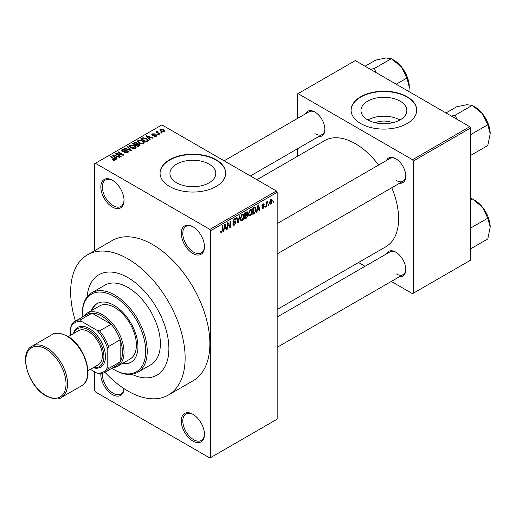 <?xml version="1.0" encoding="UTF-8"?>
<svg xmlns="http://www.w3.org/2000/svg" width="516" height="516" viewBox="0 0 516 516"><rect width="100%" height="100%" fill="white"/><g stroke="black" fill="none" stroke-linecap="round" stroke-linejoin="round"><path stroke-width="0.77" d="M192.868 253.491A16.409 9.475 60 0 1 181.264 233.4A16.409 9.475 60 0 1 192.868 226.698L192.868 226.698A16.409 9.475 60 0 1 204.465 246.796A16.409 9.475 60 0 1 192.868 253.491M193.261 226.937A15.312 8.843 -120 0 0 185.979 226.389A15.312 8.843 -120 0 0 183.631 238.656A15.312 8.843 -120 0 0 193.642 252.156A15.312 8.843 -120 0 0 201.298 252.911A15.312 8.843 -120 0 0 204.459 246.338M192.868 441.045A16.409 9.475 60 0 1 181.264 420.953A16.409 9.475 60 0 1 192.868 414.251L192.868 414.251A16.409 9.475 60 0 1 204.465 434.349A16.409 9.475 60 0 1 192.868 441.045M193.261 414.49A15.312 8.843 -120 0 0 185.979 413.942A15.312 8.843 -120 0 0 183.631 426.21A15.312 8.843 -120 0 0 193.642 439.709A15.312 8.843 -120 0 0 201.298 440.464A15.312 8.843 -120 0 0 204.459 433.892M124.008 388.638A16.409 9.475 60 0 1 112.424 394.605A16.409 9.475 60 0 1 100.846 373.694M102.42 373.378A15.312 8.843 -120 0 0 113.198 393.263A15.312 8.843 -120 0 0 120.854 394.024A15.312 8.843 -120 0 0 123.937 388.587M112.424 207.051A16.409 9.475 60 0 1 100.826 186.96A16.409 9.475 60 0 1 112.424 180.258L112.424 180.258A16.409 9.475 60 0 1 124.027 200.356A16.409 9.475 60 0 1 112.424 207.051M112.817 180.497A15.312 8.843 -120 0 0 105.541 179.949A15.312 8.843 -120 0 0 103.194 192.216A15.312 8.843 -120 0 0 113.198 205.71A15.312 8.843 -120 0 0 120.854 206.471A15.312 8.843 -120 0 0 124.021 199.898M375.164 122.744A14.525 8.385 180 0 1 392.65 122.744M400.119 101.149A22.93 13.235 0 0 0 375.132 98.279A22.93 13.235 0 0 0 360.981 110.508A22.93 13.235 0 0 0 367.695 119.867A22.93 13.235 0 0 0 392.682 122.737A22.93 13.235 0 0 0 406.834 110.508A22.93 13.235 0 0 0 400.119 101.149M399.932 119.976A22.93 13.235 0 0 0 367.882 119.976M407.111 96.756A32.818 18.944 0 0 0 371.352 92.648A32.818 18.944 0 0 0 351.093 110.153A32.818 18.944 0 0 0 360.703 123.55A32.818 18.944 0 0 0 396.462 127.658A32.818 18.944 0 0 0 416.722 110.153A32.818 18.944 0 0 0 407.111 96.756M416.722 110.334A32.818 18.944 0 0 0 407.111 97.111A32.818 18.944 0 0 0 371.494 92.97A32.818 18.944 0 0 0 351.093 110.334M176.653 182.832A22.93 13.235 180 0 1 169.938 173.473A22.93 13.235 180 0 1 184.089 161.244A22.93 13.235 180 0 1 209.077 164.114A22.93 13.235 180 0 1 215.791 173.473A22.93 13.235 180 0 1 201.64 185.702A22.93 13.235 180 0 1 176.653 182.832M216.069 159.715A32.818 18.944 0 0 0 180.31 155.613A32.818 18.944 0 0 0 160.05 173.112A32.818 18.944 0 0 0 169.661 186.508A32.818 18.944 0 0 0 205.426 190.617A32.818 18.944 0 0 0 225.679 173.112A32.818 18.944 0 0 0 216.069 159.715M225.679 173.292A32.818 18.944 0 0 0 216.069 160.076A32.818 18.944 0 0 0 180.452 155.935A32.818 18.944 0 0 0 160.05 173.292M386.445 160.515A14.222 8.211 60 0 1 395.74 158.689L395.74 158.689A14.222 8.211 60 0 1 405.795 176.104A14.222 8.211 60 0 1 399.571 183.251M396.133 158.928A13.126 7.579 -120 0 0 389.954 158.489L277.169 223.602M305.543 113.804A14.222 8.211 60 0 1 314.837 111.985L314.837 111.985A14.222 8.211 60 0 1 324.893 129.4A14.222 8.211 60 0 1 318.669 136.54M315.231 112.217A13.126 7.579 -120 0 0 309.052 111.779L224.138 160.805M386.445 253.93A14.222 8.211 60 0 1 395.74 252.111L395.74 252.111A14.222 8.211 60 0 1 405.795 269.526A14.222 8.211 60 0 1 399.571 276.666M396.133 252.35A13.126 7.579 -120 0 0 389.954 251.905L277.169 317.017M104.98 372.275A80.941 46.73 -120 0 0 127.897 391.031A80.941 46.73 -120 0 0 168.364 395.043A80.941 46.73 -120 0 0 180.774 330.182A80.941 46.73 -120 0 0 127.897 258.851A80.941 46.73 -120 0 0 87.423 254.846A80.941 46.73 -120 0 0 75.446 321.12M168.364 395.043L193.119 380.75A80.941 46.73 -120 0 0 205.523 315.889A80.941 46.73 -120 0 0 152.646 244.565A80.941 46.73 -120 0 0 112.172 240.553L87.423 254.846M277.169 309.49L385.916 246.706A61.256 35.365 -120 0 0 391.767 187.753M378.641 165.017A61.256 35.365 -120 0 0 355.292 143.642A61.256 35.365 -120 0 0 324.661 140.61L256.91 179.723M127.897 277.608A57.973 33.469 -120 0 0 98.911 274.738A57.973 33.469 -120 0 0 87.088 296.894A57.973 33.469 -120 0 1 98.911 274.738L98.911 274.738A57.973 33.469 -120 0 1 127.897 277.608A57.973 33.469 -120 0 1 165.765 328.692A57.973 33.469 -120 0 1 156.883 375.151A57.973 33.469 -120 0 0 165.765 328.692A57.973 33.469 -120 0 0 127.897 277.608M268.875 204.252L268.875 205.142L268.385 205.426L268.385 204.536L268.875 204.252M266.907 203.923L266.907 206.284L266.411 206.568L266.411 202.02L266.907 201.737L266.907 202.459L267.494 201.317L267.959 201.285L266.907 203.923L266.411 203.639M265.501 206.2L265.501 207.09L265.005 207.374L265.005 206.484L265.501 206.2M264.231 206.439L263.044 208.593L262.244 208.709L261.844 207.825L262.334 207.458L263.076 207.922L263.74 206.832L262.199 206.542L261.915 205.832L263.025 203.897L263.844 203.775L264.166 204.536L263.67 204.904L263.037 204.536L262.405 205.452L263.947 205.632L264.231 206.439L262.966 205.703M262.334 207.458L263.076 207.922M263.67 204.904L262.554 204.252M261.999 205.22L262.567 205.742M257.368 209.922L256.942 212.031L256.426 212.328L257.929 205.213L258.445 204.916L260.012 210.257L259.496 210.554L259.071 208.935L257.368 209.922L256.981 209.696M250.241 215.985L248.828 215.817L248.344 213.953L250.247 209.567L251.369 209.464L252.137 211.689L251.653 214.211L250.241 215.985L248.435 214.94M242.152 220.655L240.74 220.487L240.256 218.623L242.159 214.237L243.288 214.134L244.055 216.352L243.565 218.881L242.152 220.655L240.353 219.61M221.635 232.497L220.861 232.503L220.571 231.168L221.061 230.8L221.654 231.755L222.183 230.981L222.254 225.808L222.751 225.524L222.751 229.768L221.635 232.497L220.629 231.916M220.571 231.362L221.654 231.755M209.883 229.381L276.395 190.978L277.169 192.313L277.169 419.166L210.657 457.569L210.657 230.716L209.883 229.381L95.408 163.288L94.634 163.74L94.634 250.679M277.169 192.313L210.657 230.716M224.183 229.078L223.757 231.194L223.241 231.49L224.737 224.376L225.253 224.073L226.827 229.42L226.311 229.717L225.885 228.098L224.183 229.078L223.796 228.859M227.879 223.809L227.879 228.814L227.388 229.098L227.388 222.841L227.917 222.538L229.994 226.356L229.994 221.345L230.484 221.054L230.484 227.311L229.955 227.614L227.388 223.525M235.477 222.706L233.335 222.235L232.942 221.267L234.348 218.745L235.373 218.61L235.825 219.758L235.335 220.126L235.038 219.365L234.361 219.468L233.438 221.003L233.593 221.551L235.219 221.358L235.967 222.409L234.432 225.111L233.322 225.26L232.806 223.938L233.297 223.576L233.651 224.447L234.477 224.35L235.477 222.706L234.225 221.558M233.593 221.551L232.948 221.183L233.593 221.551M235.219 221.358L235.593 221.441M239.927 215.604L238.386 222.751L237.902 223.028L236.444 217.617L236.954 217.32L238.115 222.177L239.411 215.901L239.927 215.604M246.777 214.146L247.783 215.488L246.28 218.191L244.758 219.068L244.758 212.818L247.235 211.754L247.641 212.721L247.39 214.404M255.001 207.019L256.149 209.335L254.285 213.566L252.84 214.398L252.84 208.148L255.452 207.097M272.319 200.834L270.952 204.026L270.12 204.11L269.578 202.465L270.952 199.318L271.79 199.24L272.319 200.834L271.777 200.524M273.512 201.569L273.512 202.465L273.022 202.749L273.022 201.859L273.512 201.569M94.634 371.83L94.634 390.586L95.408 391.928L209.883 458.015L210.657 457.569M162.14 132.805L161.643 133.089L160.869 132.644L161.366 132.354L162.14 132.805M158.76 134.753L158.27 135.037L157.496 134.592L157.993 134.308L158.76 134.753M150.208 139.688L149.692 139.991L145.776 135.998L146.292 135.702L153.278 137.92L152.762 138.217L150.717 137.527L149.014 138.514L150.208 139.688M144.157 143.022L144.157 142.313L143.577 143.603L141.313 143.925L138.972 143.138L137.366 141.32L138.024 140.391L142.7 140.907L144.228 142.687M136.069 147.692L136.069 146.976L135.489 148.273L133.225 148.595L130.883 147.802L129.284 145.989L129.935 145.061L134.618 145.577L136.14 147.35M127.768 152.73L124.311 152.613L127.181 152.336L127.658 151.756L127.252 151.227L122.208 151.24L121.518 150.356L122.124 149.576L125.22 149.653L122.769 149.93L122.718 150.962L125.698 150.62L127.729 150.936L128.452 151.872L127.768 152.73M122.324 151.304L122.324 150.459L122.718 151.465M117.022 158.851L116.506 159.147L112.585 155.161L113.107 154.858L120.093 157.077L119.577 157.38L117.532 156.69L115.829 157.67L117.022 158.851M276.395 190.978L161.927 124.885L95.408 163.288M113.817 160.341L112.217 159.76L112.636 159.431L114.359 159.741L114.481 159.199L110.108 156.593L110.598 156.309L115.403 159.547L113.817 160.341M114.359 160.334L114.481 159.199M121.144 156.471L120.654 156.754L115.242 153.626L115.765 153.323L122.182 154.632L117.841 152.13L118.332 151.839L123.75 154.968L123.221 155.271L116.809 153.968L121.144 156.471M131.644 150.408L131.167 150.685L124.291 148.402L124.801 148.105L130.742 150.201L127.265 146.686L127.781 146.389L131.644 150.408M139.546 145.847L138.024 146.725L132.606 143.603L134.134 142.719L136.85 142.726L137.456 143.687L139.455 144.067L140.262 145.041L139.546 145.847M137.475 143.525L137.456 144.183M147.55 141.229L146.105 142.061L140.694 138.933L142.951 137.746L146.673 138.572L148.305 140.333L147.55 141.229M156.38 136.211L153.91 136.172L155.851 135.863L155.903 135.127L152.291 135.16L151.775 134.489L152.278 133.87L154.542 133.857L152.859 134.179L152.704 134.824L156.296 134.786L156.896 135.547L156.38 136.211M155.851 136.43L155.903 135.127M152.859 134.179L152.704 135.334M160.166 133.941L159.676 134.225L155.742 131.954L156.232 131.664L156.858 132.031L156.748 131.29L157.425 131.141L157.851 131.548L157.419 132.244L160.166 133.941M156.858 132.599L156.748 131.877M157.425 131.141L157.419 132.922M164.281 131.644L160.869 131.264L159.715 129.98L160.205 129.29L163.572 129.651L164.778 130.961L164.281 131.644M131.78 374.306A57.973 33.469 -120 0 0 156.883 375.151L156.883 375.151A57.973 33.469 -120 0 1 131.78 374.306M469.76 126.672L470.534 128.013L413.297 161.056L412.523 159.721L469.76 126.672L355.292 60.585L297.281 94.073L297.281 118.57M297.281 148.885L297.281 156.419M413.297 161.056L413.297 293.236L412.523 293.688L391.309 281.439M365.057 266.282L358.536 262.515M413.297 293.236L470.534 260.193L470.534 128.013M412.523 159.721L298.055 93.628M396.514 180.574A13.126 7.579 -120 0 0 403.08 181.226A13.126 7.579 -120 0 0 405.789 175.646M315.611 133.863A13.126 7.579 -120 0 0 322.178 134.515A13.126 7.579 -120 0 0 324.887 128.936M396.514 273.99A13.126 7.579 -120 0 0 403.08 274.641A13.126 7.579 -120 0 0 405.789 269.068M112.636 159.979L112.636 159.431M110.598 156.877L110.598 156.309M113.107 155.684L113.107 154.858M115.829 158.464L115.829 157.67M114.249 156.038L115.365 157.212L116.732 156.419L113.449 155.316L114.249 156.038L114.249 156.851M115.365 157.986L115.365 157.212M113.449 156.032L113.449 155.316M116.732 157.154L116.732 156.419M115.765 153.929L115.765 153.323M122.182 155.064L122.182 154.632M118.332 152.413L118.332 151.839M116.809 154.536L116.809 153.968M124.73 152.82L124.73 152.291M127.181 152.988L127.181 152.336M122.124 151.188L122.124 149.576M123.421 151.601L123.421 151.194M125.698 151.136L125.698 150.62M127.729 152.749L127.729 150.936M124.801 148.569L124.801 148.105M130.742 150.543L130.742 150.201M127.781 147.215L127.781 146.389M129.935 147.144L129.935 145.061M134.618 146.176L134.618 145.577M130.574 145.422L130.077 146.125L131.386 147.524L134.85 147.905L135.34 147.208L134.108 145.847L132.677 145.26L130.574 145.422M131.386 148.066L131.386 147.524M134.85 148.531L134.85 147.905M134.134 143.448L134.134 142.719M136.837 143.513L136.85 142.726M139.365 145.951L139.455 144.067M133.734 143.68L135.347 144.615L136.74 143.758L136.45 143.061L134.586 143.19L133.734 143.68L133.734 144.254M135.347 145.183L135.347 144.615M136.74 144.544L136.45 143.061M135.979 144.983L137.882 146.08L139.365 145.144L138.965 144.351L136.953 144.422L135.979 144.983L135.979 145.551M137.882 146.647L137.882 146.08M138.927 146.209L138.927 145.473M138.024 142.474L138.024 140.391M142.7 141.507L142.7 140.907M138.662 140.758L138.159 141.455L139.475 142.855L142.938 143.235L143.422 142.545L142.19 141.178L140.758 140.597L138.662 140.758M139.475 143.396L139.475 142.855M142.938 143.861L142.938 143.235M142.951 138.372L142.951 137.746M146.673 139.172L146.673 138.572M141.816 139.017L145.964 141.41L146.854 140.9L147.299 139.726L146.176 138.849L143.5 138.165L141.816 139.017L141.816 139.584M145.964 141.977L145.964 141.41M147.499 141.255L147.299 139.726M146.854 141.629L146.854 140.9M146.292 136.527L146.292 135.702M149.014 139.301L149.014 138.514M147.434 136.875L148.55 138.049L149.917 137.262L146.634 136.153L147.434 136.875L147.434 137.688M148.55 138.823L148.55 138.049M146.634 136.875L146.634 136.153M149.917 137.991L149.917 137.262M154.336 136.334L154.336 135.85M152.278 135.147L152.278 133.87M153.188 135.424L153.188 134.921M156.296 136.256L156.296 134.786M157.993 134.876L157.993 134.308M156.232 132.238L156.232 131.664M158.128 133.328L158.128 132.76M161.366 132.928L161.366 132.354M160.205 130.8L160.205 129.29M163.572 130.264L163.572 129.651M163.733 131.857L163.121 129.961L160.753 129.626L160.482 131.012M160.753 129.626L161.36 130.974L163.733 131.316L164.004 130.909L164.004 131.78M161.36 131.516L161.36 130.974M223.351 230.962L223.757 231.194M226.124 229.014L226.827 229.42M225.253 227.73L225.885 228.098M224.808 226.169L224.35 228.253L225.718 227.459L225.034 224.853L224.808 226.169L224.408 225.937M223.97 228.033L224.35 228.253M224.679 224.647L225.034 224.853M227.388 228.53L227.879 228.814M228.936 225.744L229.994 226.356M229.472 226.724L230.484 227.311M232.813 224.176L234.432 225.111M234.212 218.829L235.825 219.758M233.812 219.152L234.361 219.468M232.993 220.751L233.438 221.003M234.406 221.512L235.967 222.409M237.721 222.37L238.386 222.751M237.592 221.874L238.115 222.177M243.533 216.056L244.055 216.352M243.178 218.661L243.565 218.881M241.617 214.65L242.159 214.966L240.746 218.352L241.32 219.99L242.152 219.926L243.558 216.617L243.352 215.327L242.01 214.327M240.275 218.075L240.746 218.352M243.352 215.327L242.159 214.966M246.28 211.941L247.641 212.721M246.203 214.579L247.783 215.488M244.758 212.979L245.248 213.263L245.248 215.133L246.171 214.598L247.145 213.108L246.106 212.037M244.758 214.85L245.248 215.133M247.145 213.108L246.106 212.766L245.248 213.263M245.248 215.862L245.248 218.055L246.803 217.075L247.287 215.778L247.029 215.101L245.248 215.862L244.758 215.578M244.758 217.771L245.248 218.055M245.59 214.933L246.222 215.301M251.615 211.386L252.137 211.689M251.266 213.992L251.653 214.211M249.705 209.986L250.247 210.296L248.835 213.682L249.402 215.327L250.241 215.256L251.647 211.953L251.44 210.657L250.099 209.657M248.357 213.405L248.835 213.682M251.44 210.657L250.247 210.296M253.653 213.205L254.285 213.566M255.633 209.032L256.149 209.335M253.337 208.593L253.337 213.385L255.459 211.25L255.652 209.606L254.91 207.813L253.337 208.593L252.84 208.309M252.84 213.102L253.337 213.385M253.575 207.729L254.207 208.09M254.169 207.38L255.149 207.871L254.233 207.348M256.542 211.799L256.942 212.031M259.316 209.857L260.012 210.257M258.439 208.567L259.071 208.935M257.994 207.006L257.536 209.09L258.909 208.303L258.219 205.69L257.994 207.006L257.6 206.781M257.155 208.87L257.536 209.09M257.871 205.491L258.219 205.69M261.857 207.903L263.044 208.593M261.935 205.523L263.618 206.497M263.037 203.885L264.166 204.536M265.005 206.806L265.501 207.09M266.411 205.994L266.907 206.284M266.411 202.175L266.907 202.459M267.191 201.653L267.817 202.02M267.075 201.917L267.462 202.143M266.411 202.607L266.998 202.943M268.385 204.858L268.875 205.142M269.642 203.272L270.952 204.026M270.694 199.499L271.455 199.937L270.932 199.976L270.068 202.175L270.965 203.369L271.829 201.163L270.468 199.705M269.604 201.911L270.068 202.175M269.597 202.923L270.965 203.369M273.022 202.182L273.512 202.465M83.547 316.443A30.625 17.679 60 0 1 87.056 313.154A30.625 17.679 60 0 1 110.656 321.358A30.625 17.679 60 0 1 124.027 352.183A30.625 17.679 60 0 1 117.687 366.205A30.625 17.679 60 0 1 113.081 367.598M90.352 369.353L96.956 373.171A28.438 16.422 -120 0 0 107.786 366.915L108.56 368.585A29.535 17.054 60 0 1 104.761 372.397L116.364 365.702A29.535 17.054 -120 0 0 120.164 361.89A29.535 17.054 -120 0 0 122.479 352.183A29.535 17.054 -120 0 0 120.164 339.792A29.535 17.054 -120 0 0 111.166 324.216L92.029 313.167A29.535 17.054 -120 0 0 86.83 314.547L75.233 321.249A29.535 17.054 60 0 1 80.431 319.862L81.489 321.371A28.438 16.422 -120 0 0 70.66 327.621L70.66 335.252M108.56 368.585L120.164 361.89L120.164 339.792L108.56 346.494L107.786 349.055A28.438 16.422 -120 0 0 96.956 330.298L99.562 330.911L111.166 324.216A29.535 17.054 -120 0 0 92.029 313.167L80.431 319.862M70.66 327.621L71.434 325.061A29.535 17.054 60 0 1 75.233 321.249M104.761 372.397A29.535 17.054 60 0 1 99.562 373.784L96.956 373.171M107.786 366.915L107.786 349.055M96.956 330.298L81.489 321.371M99.562 330.911A29.535 17.054 60 0 1 108.56 346.494M122.008 363.703A33.908 19.576 -120 0 0 130.929 362.348A33.908 19.576 -120 0 0 136.127 335.174A33.908 19.576 -120 0 0 113.971 305.291A33.908 19.576 -120 0 0 97.021 303.614A33.908 19.576 -120 0 0 91.384 310.658M97.408 303.402A33.908 19.576 -120 0 0 92.158 310.213M111.862 368.301A44.847 25.89 -120 0 0 113.971 369.598A44.847 25.89 -120 0 0 145.686 351.286A44.847 25.89 -120 0 0 113.971 296.365A44.847 25.89 -120 0 0 82.263 314.67A44.847 25.89 -120 0 0 82.334 317.147M114.746 370.043L113.971 369.598L114.746 370.043A45.943 26.522 60 0 0 137.714 372.32L150.865 364.728A45.943 26.522 -120 0 0 157.909 327.918A45.943 26.522 -120 0 0 127.897 287.431A45.943 26.522 -120 0 0 104.922 285.155L91.777 292.746A45.943 26.522 60 0 1 114.746 295.023A45.943 26.522 60 0 1 144.757 335.503A45.943 26.522 60 0 1 137.714 372.32M87.056 313.154L99.433 306.007A30.625 17.679 60 0 1 114.746 307.53A30.625 17.679 60 0 1 134.753 334.516A30.625 17.679 60 0 1 130.058 359.059L117.687 366.205M82.263 314.67L82.263 313.78A45.943 26.522 60 0 1 91.777 292.746M122.782 363.258A33.908 19.576 -120 0 0 131.309 362.116M490.2 227.163A22.014 12.713 60 0 0 482.415 207.103A22.014 12.713 -120 0 0 474.636 200.202L472.224 198.808L482.415 207.103L487.794 218.171L490.2 227.163L487.794 238.927L470.953 248.654L470.534 247.893M470.534 229.136L470.953 227.898L470.534 227.653M470.953 227.898L487.794 218.171M470.534 199.782L472.224 198.808L470.534 198.202M490.2 133.741A22.014 12.713 60 0 0 482.415 113.681A22.014 12.713 -120 0 0 474.636 106.78L472.224 105.387L482.415 113.681L487.794 124.756L490.2 133.741L487.794 145.512L470.953 155.232L470.534 154.471M470.534 135.721L470.953 134.476L470.534 134.231M470.953 134.476L487.794 124.756M456.705 119.138L455.383 115.113L472.224 105.387L466.851 104.696L456.66 106.78L445.979 112.946M455.383 115.113L451.448 116.1M375.803 72.427L374.481 68.402L370.546 69.396M396.211 84.211L406.892 78.045L409.298 87.03L408.872 91.519M374.481 68.402L391.322 58.682L401.512 66.97L406.892 78.045M365.076 66.235L375.758 60.069L385.949 57.986L391.322 58.682M409.298 87.03A22.014 12.713 -120 0 0 401.512 66.97A22.014 12.713 -120 0 0 392.824 59.579M93.525 367.521A21.878 12.629 -120 0 0 103.703 353.55A21.878 12.629 -120 0 0 88.449 329.853A21.878 12.629 -120 0 0 73.84 333.42M73.466 333.633A22.968 13.261 60 0 1 89.223 328.511A22.968 13.261 60 0 1 105.341 354.292A22.968 13.261 60 0 1 93.151 367.734M68.286 336.625L78.606 330.666A19.692 11.365 60 0 1 88.449 331.64A19.692 11.365 60 0 1 101.31 348.99A19.692 11.365 60 0 1 98.292 364.767L87.978 370.727M114.275 159.025L114.275 158.431M124.562 151.465L124.562 150.956M129.697 150.195L129.697 149.821M136.276 144.815L136.276 144.08M142.074 138.869L142.074 138.14M153.974 135.347L153.974 134.728M222.254 229.485L222.751 229.768M232.955 221.487L234.251 222.235M237.347 220.971L237.915 221.3M245.648 217.823L246.28 218.191M245.474 212.405L246.106 212.766M261.915 205.82L263.128 206.523M46.685 347.713A29.535 17.054 60 0 1 65.977 373.739A29.535 17.054 60 0 1 61.449 397.404C58.811 399.842 53.709 399.378 46.137 395.998C28.399 386.729 18.099 352.983 31.915 346.255A29.535 17.054 60 0 1 46.685 347.713M45.911 395.495A28.438 16.422 -120 0 0 66.022 383.885A28.438 16.422 -120 0 0 45.911 349.055A28.438 16.422 -120 0 0 25.8 360.665A28.438 16.422 -120 0 0 45.911 395.495M52.026 334.645C54.632 332.201 59.733 332.672 67.338 336.051C85.076 345.32 95.376 379.067 81.56 385.794A29.535 17.054 -120 0 0 86.088 362.129A29.535 17.054 -120 0 0 66.79 336.103A29.535 17.054 -120 0 0 52.026 334.645L31.915 346.255M114.584 159.425L114.584 160.282M127.658 151.756L127.658 152.788M130.077 146.125L130.077 147.26M135.34 147.208L135.34 148.35M138.159 141.455L138.159 142.59M143.422 142.545L143.422 143.68M156.167 135.482L156.167 136.314M152.517 134.566L152.517 135.269M157.264 131.954L157.264 132.831M233.651 224.447L232.806 223.957M235.038 219.365L234.167 218.861M241.32 219.99L240.314 219.416M247.029 215.101L246.164 214.598M249.402 215.327L248.402 214.746M262.573 207.993L262.031 207.684M263.483 204.465L262.779 204.059M277.169 347.332L403.08 274.641M487.427 215.327L483.498 208.516M403.08 181.226L277.169 253.917M487.427 121.905L483.498 115.094M250.389 175.962L322.178 134.515M402.596 68.389L406.524 75.201M81.56 385.794L61.449 397.404"/></g></svg>

